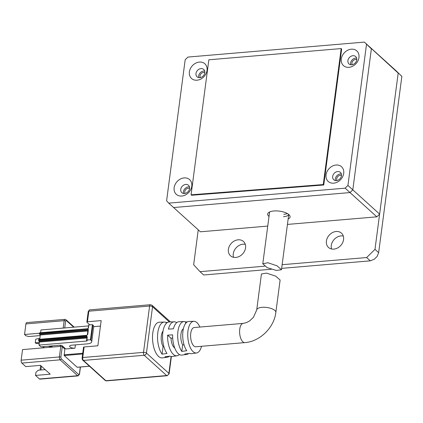 <?xml version="1.0" encoding="UTF-8"?>
<svg xmlns="http://www.w3.org/2000/svg" width="423" height="423" viewBox="0 0 423 423"><rect width="100%" height="100%" fill="white"/><g stroke="black" fill="none" stroke-linecap="round" stroke-linejoin="round"><path stroke-width="0.63" d="M333.826 249.121A9.65 7.746 132.1 0 1 328.512 247.46A9.65 7.746 132.1 0 1 327.349 237.922A9.65 7.746 132.1 0 1 336.148 231.492A9.65 7.746 132.1 0 1 341.456 233.147A9.65 7.746 132.1 0 1 342.625 242.686A9.65 7.746 132.1 0 1 333.826 249.121M343.286 236.029A9.65 7.746 -47.9 0 0 341.023 235.902A9.65 7.746 -47.9 0 0 331.563 248.988M235.812 257.433A9.65 7.746 132.1 0 1 230.498 255.772A9.65 7.746 132.1 0 1 229.335 246.234A9.65 7.746 132.1 0 1 238.133 239.804A9.65 7.746 132.1 0 1 243.442 241.459A9.65 7.746 132.1 0 1 244.61 251.003A9.65 7.746 132.1 0 1 235.812 257.433M245.271 244.341A9.65 7.746 -47.9 0 0 243.008 244.214A9.65 7.746 -47.9 0 0 233.549 257.3M198.25 229.837L193.655 264.74L200.01 271.672L264.56 266.199M282.13 264.708L366.641 257.544L374.984 249.364L398.191 73.084L396.076 70.773L369.253 46.519L371.373 48.825L352.808 189.853L371.373 48.825L364.377 42.104L187.949 57.068L185.168 59.796L166.599 200.819L168.719 203.13L345.147 188.166L347.928 185.443L366.498 44.415M401.85 76.394L396.076 70.773L401.85 76.394L378.643 252.668L374.984 249.364M378.643 252.668L377.078 256.502L374.297 259.225L370.294 260.848L366.641 257.544M271.434 269.234L203.669 274.982L200.01 271.672M370.294 260.848L281.649 268.367M276.415 270.456L267.167 267.643L262.789 263.767L267.881 262.736L277.076 265.834L281.469 269.726L276.415 270.456M201.522 346.289A15.9 7.186 -94.8 0 1 196.547 352.972A15.9 7.186 -94.8 0 1 193.105 351.677A15.9 7.186 -94.8 0 1 187.743 333.996A15.9 7.186 -94.8 0 1 193.861 321.306L188.944 321.432A16.185 7.318 85.2 0 0 182.789 332.748A16.185 7.318 85.2 0 0 186.749 350.72L181.811 351.407A16.476 7.445 -94.8 0 1 177.755 333.107A16.476 7.445 -94.8 0 1 184.021 321.559L179.098 321.686A16.767 7.577 85.2 0 0 173.446 328.808L168.412 329.105A17.052 7.709 -94.8 0 1 174.176 321.813L169.253 321.94A17.343 7.841 85.2 0 0 162.654 334.181A17.343 7.841 85.2 0 0 167 353.459L162.067 354.146A17.629 7.968 -94.8 0 1 157.62 334.54A17.629 7.968 -94.8 0 1 164.33 322.067A17.629 7.968 -94.8 0 1 166.228 322.506L167.45 322.469M184.021 321.559A16.476 7.445 -94.8 0 1 185.692 321.919L187.357 321.871M193.861 321.306A15.9 7.186 -94.8 0 1 196.928 322.633A15.9 7.186 -94.8 0 1 199.889 327.058M174.176 321.813A17.052 7.709 -94.8 0 1 176.714 322.643M164.33 322.067L159.413 322.194A17.919 8.1 85.2 0 0 152.513 336.507A17.919 8.1 85.2 0 0 158.556 356.43A17.919 8.1 85.2 0 0 162.437 357.895L167.312 357.192A17.629 7.968 -94.8 0 1 164.991 356.79L169.93 356.108A17.343 7.841 85.2 0 0 172.182 356.489L177.057 355.785A17.052 7.709 -94.8 0 1 173.361 354.395A17.052 7.709 -94.8 0 1 167.619 335.148L172.647 334.852A16.767 7.577 85.2 0 0 178.3 353.713A16.767 7.577 85.2 0 0 181.932 355.082L186.802 354.379A16.476 7.445 -94.8 0 1 184.735 354.051L189.673 353.364A16.185 7.318 85.2 0 0 191.677 353.676L196.547 352.972M167.619 335.148L171.008 338.215A9.65 4.362 85.2 0 0 174.255 347.632A9.65 4.362 85.2 0 0 174.741 348.013M243.209 323.384A9.65 4.362 -94.8 0 0 239.603 331.209A9.65 4.362 -94.8 0 0 242.865 341.81A9.65 4.362 -94.8 0 0 244.838 342.614L195.833 346.77A9.65 4.362 -94.8 0 1 193.856 345.966A9.65 4.362 -94.8 0 1 190.599 335.365A9.65 4.362 -94.8 0 1 194.199 327.539L243.209 323.384L246.435 322.617L249.586 320.946L253.451 317.308L256.713 309.932L261.446 273.982L266.516 273.11L275.727 276.145L280.116 280.026L275.844 312.449A9.65 3.754 -172.5 0 0 274.855 310.461A9.65 3.754 -172.5 0 0 262.011 307.331A9.65 3.754 -172.5 0 0 256.713 309.932M89.792 324.859L86.953 322.289A1.105 0.428 7.5 0 1 86.842 322.062A1.105 0.428 7.5 0 1 87.445 321.766L88.841 311.191L149.61 306.035A2.205 0.999 -94.8 0 1 150.398 304.719L89.628 309.874A2.205 0.999 85.2 0 0 88.841 311.191A1.105 0.428 -172.5 0 0 88.233 311.487L89.628 309.874M170.448 321.908L152.063 305.284A2.205 1.771 132.1 0 1 152.544 306.754A2.205 0.857 -172.5 0 0 149.61 306.035L143.508 352.375L82.739 357.525L84.129 346.95L97.856 345.787L101.171 320.602L87.445 321.766M89.433 366.196L77.134 367.238L64.211 355.553L82.638 353.988M84.129 346.95A1.105 0.428 -172.5 0 0 83.527 347.246L82.136 357.821A1.105 0.428 7.5 0 1 82.739 357.525A2.205 0.999 -94.8 0 0 83.447 360.422L144.217 355.267A2.205 0.999 -94.8 0 1 143.508 352.375A2.205 0.857 7.5 0 1 146.443 353.089L152.544 306.754L169.337 321.94M100.447 326.091L93.71 326.662A7.72 3.003 -172.5 0 0 92.917 325.076L92.431 324.637L90.437 339.748L90.929 340.187A7.72 3.003 7.5 0 1 91.717 341.779A7.72 3.003 7.5 0 1 87.482 343.857L71.672 345.194A3.722 1.449 7.5 0 0 69.631 346.199A3.722 1.449 7.5 0 0 74.966 348.171L75.4 344.882M179.415 354.537A17.052 7.709 -94.8 0 1 177.057 355.785M169.454 356.171A17.629 7.968 -94.8 0 1 167.312 357.192M188.716 353.501A16.476 7.445 -94.8 0 1 186.802 354.379M80.301 367.027L79.376 374.059L78.752 374.625L61.198 358.746L60.843 357.298L62.234 346.723L64.798 349.038L64.211 355.553M38.905 339.378L38.53 340.166L39.376 342.054L38.974 345.078L40.925 346.839L60.04 345.221A1.655 0.645 7.5 0 1 62.239 345.755L65.777 348.954L74.966 348.171M60.299 346.405L60.452 345.21M172.695 338.072L171.008 338.215M185.692 321.919L185.464 323.648M183.376 328.74A9.65 4.362 85.2 0 0 180.811 335.693A9.65 4.362 85.2 0 0 182.662 344.941L181.811 351.407M182.662 344.941L184.047 344.824M166.228 322.506L166.086 323.616M163.024 331.103A9.65 4.362 85.2 0 0 163.056 346.606L162.067 354.146M163.056 346.606L163.881 346.537M62.234 346.723A1.105 0.428 -172.5 0 0 60.769 346.363L59.379 356.938A1.105 0.428 7.5 0 1 60.843 357.298M88.354 328.211L88.751 325.192M88.999 324.927L92.431 324.637M88.581 325.927A1.105 0.428 7.5 0 1 88.502 325.932L40.968 329.966L40.603 332.705M38.974 345.078L86.514 341.044A1.105 0.428 -172.5 0 0 87.117 340.748A1.105 0.428 -172.5 0 0 87.006 340.52L86.704 340.187L87.011 340.039L87.159 337.279M90.437 339.748L87.011 340.039M39.445 333.229L24.534 334.498L25.925 323.918L64.148 320.676A1.105 0.428 7.5 0 1 65.618 321.036L66.237 320.47L73.671 327.19M61.198 358.746A1.105 0.883 -47.9 0 1 60.087 359.836L77.642 375.714L39.413 378.955L35.516 375.428L50.215 374.181L40.465 365.361L25.761 366.609L21.859 363.077L60.087 359.836A2.205 0.999 -94.8 0 1 59.379 356.938L21.15 360.179L22.541 349.604L60.769 346.363M45.182 369.628L38.139 370.225L35.913 372.404L35.516 375.428M40.899 369.993L41.396 366.202M43.818 347.801L43.976 346.58M40.227 335.576L28.928 336.534L25.993 335.82L24.534 334.498M63.175 328.084L64.148 320.676A2.205 0.999 -94.8 0 1 64.941 319.36L26.712 322.601A2.205 0.999 85.2 0 0 25.925 323.918M21.15 360.179A2.205 0.999 85.2 0 0 21.859 363.077M39.413 378.955A2.205 0.999 85.2 0 0 39.868 379.14L78.091 375.894A2.205 0.999 -94.8 0 1 77.642 375.714A1.105 0.883 -47.9 0 0 78.752 374.625M40.042 370.062L40.64 365.52M42.961 347.875L43.12 346.654M48.344 346.21L51.04 346.871L52.024 346.786L52.14 345.887M52.024 346.786L51.125 345.977M39.884 338.194L35.717 339.198L35.252 342.725L39.302 342.609M39.767 332.832L39.392 333.615L39.572 334.339L88.016 330.231M35.252 342.725L35.981 343.386L39.175 343.582M88.402 329.459L87.434 334.646L87.735 334.498L88.402 329.459L39.392 333.615M87.921 330.96A1.105 0.428 7.5 0 1 87.841 330.971L40.301 335L39.572 334.339M40.301 335L39.741 339.251M341.488 175.709A4.965 3.981 132.1 0 1 338.379 180.045A4.965 3.981 132.1 0 1 333.752 179.759A4.965 3.981 132.1 0 1 332.668 176.454A4.965 3.981 132.1 0 1 335.783 172.119A4.965 3.981 132.1 0 1 340.409 172.399A4.965 3.981 132.1 0 1 341.488 175.709M335.455 180.573A4.965 3.981 132.1 0 1 335.349 178.881A4.965 3.981 132.1 0 1 341.387 174.012M356.742 59.865A4.965 3.981 132.1 0 1 353.628 64.206A4.965 3.981 132.1 0 1 349.001 63.921A4.965 3.981 132.1 0 1 347.918 60.616A4.965 3.981 132.1 0 1 351.032 56.275A4.965 3.981 132.1 0 1 355.658 56.56A4.965 3.981 132.1 0 1 356.742 59.865M350.704 64.735A4.965 3.981 132.1 0 1 350.604 63.038A4.965 3.981 132.1 0 1 356.637 58.173M189.567 188.589A4.965 3.981 132.1 0 1 186.453 192.93A4.965 3.981 132.1 0 1 181.827 192.645A4.965 3.981 132.1 0 1 180.743 189.34A4.965 3.981 132.1 0 1 183.857 185.004A4.965 3.981 132.1 0 1 188.484 185.285A4.965 3.981 132.1 0 1 189.567 188.589M183.529 193.459A4.965 3.981 132.1 0 1 183.429 191.767A4.965 3.981 132.1 0 1 189.462 186.897M204.817 72.751A4.965 3.981 132.1 0 1 201.702 77.086A4.965 3.981 132.1 0 1 197.076 76.806A4.965 3.981 132.1 0 1 195.997 73.502A4.965 3.981 132.1 0 1 199.106 69.161A4.965 3.981 132.1 0 1 203.733 69.446A4.965 3.981 132.1 0 1 204.817 72.751M198.778 77.615A4.965 3.981 132.1 0 1 198.678 75.923A4.965 3.981 132.1 0 1 204.711 71.059M343.709 173.345A9.925 7.968 132.1 0 1 333.694 183.164A9.925 7.968 132.1 0 1 326.064 174.842A9.925 7.968 132.1 0 1 336.079 165.028A9.925 7.968 132.1 0 1 343.709 173.345M358.958 57.507A9.925 7.968 132.1 0 1 348.943 67.32A9.925 7.968 132.1 0 1 341.313 59.003A9.925 7.968 132.1 0 1 351.328 49.19A9.925 7.968 132.1 0 1 358.958 57.507M191.783 186.231A9.925 7.968 132.1 0 1 181.768 196.045A9.925 7.968 132.1 0 1 174.139 187.727A9.925 7.968 132.1 0 1 184.153 177.914A9.925 7.968 132.1 0 1 191.783 186.231M207.032 70.392A9.925 7.968 132.1 0 1 197.018 80.206A9.925 7.968 132.1 0 1 189.388 71.889A9.925 7.968 132.1 0 1 199.407 62.075A9.925 7.968 132.1 0 1 207.032 70.392M323.759 184.999L341.662 49.015L341.171 48.571L208.851 59.796L191.074 194.813L323.267 184.56L323.759 184.999L191.566 195.252L191.074 194.813M364.377 42.104L398.191 73.084L379.627 214.107L352.808 189.853L350.022 192.576L173.594 207.54L350.022 192.576L352.808 189.853L347.928 185.443M267.748 226.088L200.417 231.799L168.719 203.13M345.147 188.166L376.845 216.835L287.434 224.417M323.267 184.56L341.171 48.571M356.758 59.733A3.447 2.765 -47.9 0 0 351.947 62.927A3.447 2.765 -47.9 0 0 352.269 64.693M341.504 175.577A3.447 2.765 -47.9 0 0 336.697 178.765A3.447 2.765 -47.9 0 0 337.02 180.536M189.583 188.462A3.447 2.765 -47.9 0 0 184.772 191.651A3.447 2.765 -47.9 0 0 185.094 193.422M204.832 72.619A3.447 2.765 -47.9 0 0 200.026 75.812A3.447 2.765 -47.9 0 0 200.349 77.578M288.148 219.024A11.305 4.394 -172.5 0 0 289.887 215.862A11.305 4.394 -172.5 0 0 273.877 210.977A11.305 4.394 -172.5 0 0 268.15 213.002A11.305 4.394 -172.5 0 0 269.012 216.502M379.627 214.107L376.845 216.835M283.807 214.318A9.65 3.754 -172.5 0 0 287.333 213.525M283.489 216.735A9.65 3.754 -172.5 0 0 288.708 214.456M171.098 356.478L168.877 373.377L146.443 353.089A2.205 1.771 132.1 0 1 144.217 355.267L166.651 375.555L105.882 380.711A2.205 0.999 85.2 0 0 106.332 380.896L167.101 375.74A2.205 0.999 -94.8 0 1 166.651 375.555A2.205 1.771 -47.9 0 0 168.877 373.377A2.205 0.857 7.5 0 1 169.105 373.832L171.384 356.515M82.247 358.048A1.105 0.428 7.5 0 1 82.136 357.821C82.236 359.37 82.474 360.174 82.845 360.232A1.105 0.883 -47.9 0 0 83.447 360.422L105.882 380.711A1.105 0.883 -47.9 0 1 105.274 380.52L82.845 360.232M64.708 327.952L65.618 321.036M82.739 353.242L64.032 354.828M66.237 320.47A1.105 0.883 -47.9 0 0 65.999 319.735L64.941 319.36M80.444 367.016L79.487 374.281A1.105 0.428 -172.5 0 0 79.376 374.059M92.917 325.076L90.929 340.187M88.502 325.932L88.18 328.391M86.514 341.044L86.911 338.019A1.105 0.428 -172.5 0 0 86.99 338.014M39.376 342.054L86.911 338.019L86.979 337.036A0.55 0.444 -47.9 0 1 87.101 337.041M39.461 333.113L87.799 328.756M87.487 329.041L88.597 327.952M87.408 337.015L86.556 336.089L38.53 340.166M38.71 340.89L86.736 336.814L86.556 336.089M86.979 337.036L86.736 336.814A0.55 0.444 132.1 0 1 87.149 337.094M39.196 341.329L86.736 337.3M38.599 339.658L86.625 335.587L87.735 334.498M87.492 334.757L86.625 335.587M86.937 335.307L38.794 339.331M87.841 330.971L87.318 334.937M262.789 263.767L269.61 211.965M281.469 269.726L288.745 214.482M244.838 342.614C259.902 341.583 274.093 327.645 275.844 312.449M152.063 305.284L150.398 304.719M106.332 380.896L105.274 380.52M88.233 311.487L86.842 322.062M167.101 375.74L169.105 373.832M77.245 367.286L89.491 366.249M79.487 374.281L78.091 375.894M65.999 319.735L74.194 327.148M88.693 325.076L88.296 328.1L87.683 328.713L39.656 332.785M91.717 341.779L93.71 326.667M87.038 336.909L86.704 340.187"/></g></svg>
